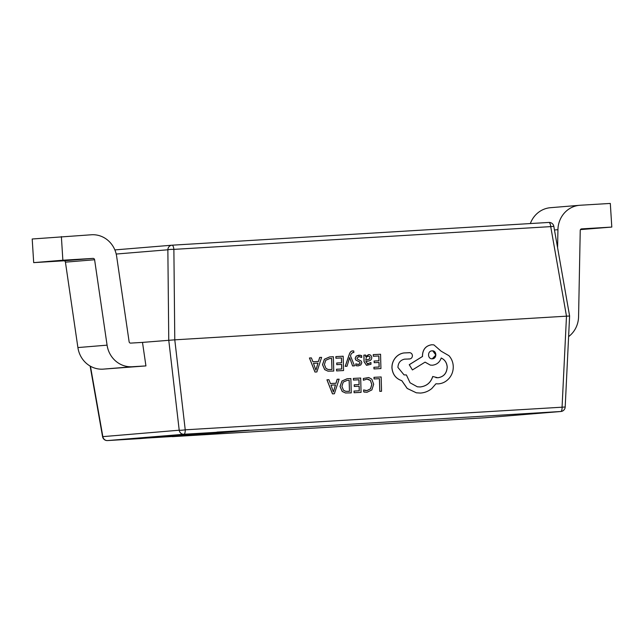 <?xml version="1.0" encoding="UTF-8"?>
<svg xmlns="http://www.w3.org/2000/svg" width="644" height="644" viewBox="0 0 644 644"><rect width="100%" height="100%" fill="white"/><g stroke="black" fill="none" stroke-linecap="round" stroke-linejoin="round"><path stroke-width="0.97" d="M409.946 352.695L403.836 352.952C400.407 353.492 397.533 355.174 395.223 357.992C392.961 360.882 391.866 364.166 391.93 367.853C392.59 374.406 395.875 378.688 401.792 380.685L407.185 388.453L416.346 392.808L420.427 393.065C424.702 392.784 428.501 391.262 431.842 388.485L435.94 383.784L438.153 383.872C442.412 383.591 446.042 381.771 449.061 378.398C451.919 375.041 453.32 371.089 453.263 366.557C453.102 362.355 451.661 358.724 448.932 355.681L441.132 351.197L433.895 344.878L431.826 344.757C426.006 345.659 422.899 349.225 422.504 355.448L422.528 356.462L409.294 364.705L412.418 369.938L425.08 362.137L430.313 365.092L432.374 365.22C436.761 364.681 439.707 362.282 441.212 358.024C444.859 359.682 446.864 362.701 447.218 367.08C446.823 373.303 443.716 376.869 437.896 377.77L432.768 376.507C430.756 382.729 426.561 386.215 420.17 386.964L417.344 386.794L410.067 382.786L406.396 374.945L404.046 374.897L397.936 367.442C398.145 362.846 400.383 360.077 404.633 359.143L409.528 358.982C411.331 358.7 412.297 357.597 412.418 355.673C412.208 353.862 411.258 352.864 409.552 352.662L403.893 352.96C400.463 353.5 397.589 355.182 395.279 358.008C393.017 360.89 391.922 364.182 391.987 367.861C392.639 374.422 395.931 378.696 401.84 380.693L407.241 388.461L416.346 392.808M408.892 358.901L409.471 358.974L408.892 358.901M406.396 374.945L404.021 374.889M432.768 376.507L432.72 376.499C430.707 382.721 426.505 386.207 420.121 386.955L417.312 386.786M441.164 358.016C444.811 359.674 446.807 362.693 447.169 367.072C446.775 373.295 443.668 376.853 437.839 377.754L435.891 377.642M425.056 362.153L430.289 365.092M433.895 344.878L431.77 344.749C425.95 345.651 422.842 349.217 422.448 355.432L422.472 356.454L409.246 364.697L412.418 369.938M353.725 350.98L352.63 350.891C351.149 350.964 350.03 352.115 349.273 354.345L345.216 366.339L347.019 366.259L349.636 357.581L352.582 365.953L354.522 365.864L350.473 355.858L351.165 353.959L352.856 352.429L353.822 352.582L352.799 352.421M353.54 350.932L352.687 350.899C351.205 350.972 350.086 352.123 349.33 354.353L345.273 366.347M360.358 355.206L356.229 356.108L355.206 358.37L355.818 360.036L359.698 362.033L360.093 362.966L359.602 363.989L358.281 364.44L355.81 363.828L355.858 365.575L358.153 365.905L360.801 364.947L361.831 362.709L361.308 361.123L357.396 359.054L356.937 358.104L358.893 356.615L361.703 357.46L361.654 355.609L358.966 355.134L356.18 356.092L355.15 358.362L355.762 360.02L359.642 362.025L360.036 362.958L359.553 363.981L357.235 364.375M355.81 363.828L355.802 365.559L356.776 365.824M370.944 362.532L367.764 363.924L365.792 361.534L368.642 360.962C370.767 360.535 371.797 359.36 371.749 357.452L370.863 355.319L369.503 354.683L368.561 354.627L365.655 356.607L365.623 355.037L363.876 355.118L364.053 361.695L366.549 365.333L370.992 364.271L370.944 362.532L367.265 363.908M367.764 363.924L367.241 363.9M328.915 379.719L326.943 379.815L332.465 393.854L334.381 393.766L339.138 379.179L337.214 379.284L336.023 383.261L330.396 383.558L328.915 379.719L326.991 379.823L332.513 393.862M339.138 379.179L337.158 379.268L335.967 383.252L330.396 383.55M350.875 378.559L347.164 378.752L341.972 381.039L340.08 386.481L342.254 391.447L345.49 392.977L351.254 392.872L350.875 378.559L347.108 378.744L341.924 381.031L340.032 386.472L342.197 391.439L345.466 392.969M353.371 378.414L353.411 380.049L358.982 379.767L359.111 384.581L354.232 384.822L354.281 386.464L359.159 386.215L359.28 390.803L354.015 391.069L354.111 392.719L361.067 392.357L360.68 378.036L353.371 378.414L353.467 380.057M359.102 386.223L359.223 390.787M358.933 379.767L359.062 384.573M363.707 389.934L363.755 391.866L366.975 392.285L371.87 389.918L373.673 384.251L371.805 379.163L368.698 377.537L363.345 378.479L363.393 380.25L366.911 379.115L370.413 380.443L371.846 384.452L370.542 388.831L366.911 390.618L363.651 389.926L363.707 391.858L364.866 392.18M368.054 379.179L370.364 380.435L371.797 384.444L370.493 388.823L366.855 390.61L365.422 390.53M146.937 438.041L172.02 436.527A4.733 1.594 -93.5 0 0 172.431 436.648L484.369 417.803L560.763 411.5A4.733 1.594 86.5 0 0 562.075 407.056L566.487 316.172L174.782 339.831L185.231 429.822L565.191 407.008L569.61 316.003L553.824 226.342A4.733 4.733 0 0 0 548.873 222.438A4.733 1.594 -93.5 0 0 548.865 222.438L172.045 245.195A4.733 4.46 85.3 0 0 167.859 249.783A4.733 0.555 -0.6 0 1 173.88 249.381L174.782 339.831L142.493 342.399L145.93 365.913L103 369.149A25.261 23.78 -94.7 0 1 77.9 347.567L65.43 262.156A1.578 1.489 85.3 0 0 63.861 260.804L33.689 262.631L32.2 238.996L91.553 234.762A25.261 23.78 85.3 0 1 116.645 256.352L129.122 341.763A1.578 1.489 -94.7 0 0 130.684 343.107L142.493 342.399M379.799 391.367L381.546 391.27L381.159 376.957L373.987 377.328L374.035 378.954L379.461 378.68L379.799 391.367L379.405 378.68M373.238 354.619L373.287 356.253L378.857 355.971L378.986 360.785L374.1 361.034L374.204 362.685L379.026 362.427L379.147 367.008L373.89 367.273L373.987 368.932L380.934 368.561L380.556 354.248L373.238 354.619L373.335 356.261M378.978 362.427L379.099 367M378.801 355.971L378.93 360.777M335.862 356.599L335.91 358.233L341.473 357.943L341.602 362.765L336.723 363.007L336.772 364.649L341.65 364.399L341.771 368.98L336.506 369.254L336.603 370.904L343.558 370.542L343.18 356.221L335.862 356.599L335.959 358.241M341.594 364.407L341.714 368.972M341.425 357.951L341.553 362.757M333.367 356.744L329.656 356.937L324.471 359.223L322.572 364.665L324.745 369.632L327.981 371.153L333.745 371.057L333.367 356.744L329.599 356.929L324.415 359.207L322.523 364.657L324.689 369.624L327.957 371.153M311.414 357.903L309.434 357.992L314.956 372.039L316.872 371.95L321.63 357.364L319.706 357.46L318.514 361.445L312.895 361.743L311.414 357.903L309.482 358.008L315.005 372.047M321.63 357.364L319.649 357.452L318.458 361.437L312.887 361.735M484.344 417.811A4.733 1.594 86.5 0 0 484.36 417.803A4.733 1.594 86.5 0 1 484.36 417.803L172.431 436.648A4.733 1.594 -93.5 0 0 172.439 436.648L248.826 430.345A4.733 1.594 -93.5 0 0 249.228 430.152L216.972 432.1A4.733 1.594 86.5 0 1 216.577 432.293L140.191 438.596A4.733 1.594 86.5 0 1 140.175 438.596A4.733 1.594 86.5 0 1 140.167 438.596M145.93 365.913L132.173 366.742A25.261 23.78 -94.7 0 1 107.081 345.16L94.604 259.749A1.578 1.489 85.3 0 0 93.034 258.397L62.862 260.224L61.373 236.589M62.862 260.224L33.689 262.631M568.612 336.603A25.261 23.78 85.3 0 0 578.57 316.679L580.236 230.415A1.578 1.489 -94.7 0 1 581.629 228.886L611.8 227.066L610.311 203.432L580.139 205.251A25.261 23.78 -94.7 0 0 579.648 205.291L550.467 207.698A25.261 23.78 -94.7 0 0 530.35 223.557M557.591 247.715L557.937 229.691A25.261 23.78 -94.7 0 1 579.648 205.291M580.469 229.602L611.8 227.066M107.516 440.568A4.733 4.733 0 0 1 102.565 436.664L179.209 430.216A4.733 0.491 -6.6 0 0 185.231 429.822A4.733 1.594 -93.5 0 1 183.918 434.265L107.524 440.568L140.191 438.596L107.516 440.568A4.733 1.594 -93.5 0 0 107.524 440.568A4.733 4.46 85.3 0 1 102.823 436.519L90.45 366.235M553.824 226.342L550.725 226.616L566.487 316.172L569.336 316.035M172.02 436.527L249.228 430.152M381.159 376.957L374.043 377.336L374.084 378.962M368.698 377.537L363.345 378.479M363.401 378.487L363.449 380.258M359.111 384.581L354.232 384.822M354.289 384.838L354.329 386.472M359.28 390.803L354.015 391.069M354.071 391.077L354.111 392.719M360.68 378.036L353.427 378.422M349.475 391.319L349.177 380.282L347.213 380.387L343.244 382.093L341.916 386.336L343.502 390.288L345.836 391.343L349.475 391.319L349.12 380.282M345.804 391.335L349.418 391.311M335.508 384.911L330.984 385.152L333.415 391.987L335.508 384.911M333.407 391.971L335.452 384.911M378.986 360.785L374.1 361.034M374.156 361.043L374.204 362.685M379.147 367.008L373.89 367.273M373.939 367.281L373.987 368.932M380.556 354.248L373.295 354.627M369.455 354.675L368.618 354.635L365.712 356.615M365.623 355.037L363.932 355.126L364.11 361.703L366.549 365.333M369.624 359.006L370.042 357.694L369.519 356.526L368.215 356.132L366.404 357.058L365.76 360.165L369.624 359.006L369.986 357.678L369.463 356.51L368.159 356.124M368.73 356.156L368.215 356.132M365.76 360.149L369.576 358.998M359.851 356.671L361.703 357.46M349.636 357.581L349.853 358.402M349.909 358.41L352.63 365.961M352.856 352.429L353.822 352.582L353.781 350.988M341.602 362.765L336.723 363.007M336.78 363.015L336.82 364.657M341.771 368.98L336.506 369.254M336.562 369.262L336.603 370.904M343.18 356.221L335.918 356.607M331.966 369.503L331.668 358.467L329.712 358.571L325.735 360.278L324.407 364.512L325.993 368.473L328.327 369.527L331.966 369.503L331.612 358.467M328.303 369.519L331.91 369.495M317.999 363.095L313.475 363.337L315.906 370.171L317.999 363.095M315.898 370.155L317.943 363.095M408.948 358.909L409.528 358.982L408.948 358.909M409.914 352.695L409.495 352.654M432.084 350.859C427.189 350.891 427.544 359.328 432.301 358.797C437.115 358.861 436.89 350.288 432.084 350.859L432.873 350.908M431.512 358.756L432.301 358.797M431.488 358.748L432.245 358.788L435.867 355.077L432.84 350.899M216.577 432.293L183.918 434.265A4.733 4.46 85.3 0 1 179.209 430.216L168.76 340.233L167.859 249.783L116.202 254.042M172.037 245.195L548.873 222.438A4.733 1.594 -93.5 0 1 550.725 226.616L173.88 249.381A4.733 1.594 86.5 0 0 172.037 245.195A4.733 1.594 86.5 0 1 172.037 245.195A4.733 4.733 0 0 0 171.932 245.203L114.865 249.912M484.554 417.787A4.733 4.46 85.3 0 1 484.465 417.803A4.733 4.733 0 0 1 484.36 417.803A4.733 4.46 85.3 0 0 484.465 417.803L560.852 411.5A4.733 4.46 85.3 0 1 560.763 411.5L248.826 430.345M132.173 366.742L103 369.149M93.034 258.397L63.861 260.804M94.604 259.749L65.43 262.156M107.081 345.16L77.9 347.567M557.937 229.691L554.468 229.98M102.565 436.664L90.136 366.058M560.852 411.5A4.733 4.733 0 0 0 565.191 407.008"/></g></svg>
